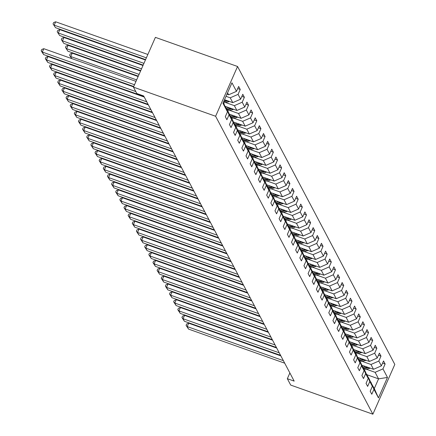<?xml version="1.0" encoding="UTF-8"?>
<svg xmlns="http://www.w3.org/2000/svg" width="436" height="436" viewBox="0 0 436 436"><rect width="100%" height="100%" fill="white"/><g stroke="black" fill="none" stroke-linecap="round" stroke-linejoin="round"><path stroke-width="0.65" d="M215.613 116.254L133.449 87.135L155.401 37.365L237.56 66.485L394.814 364.431L372.867 414.2L215.613 116.254L237.56 66.485M223.297 102.465L227.461 111.796L225.298 116.706L226.889 119.72L229.058 114.815L231.603 119.638L229.44 124.549L231.031 127.568L233.195 122.658L235.745 127.481L233.576 132.391L235.168 135.411L237.337 130.5L239.882 135.329L237.718 140.234L239.31 143.253L241.473 138.343L244.024 143.172L241.855 148.082L243.452 151.096L245.615 146.185L248.16 151.014L245.997 155.925L247.588 158.938L249.757 154.028L252.302 158.857L250.139 163.767L251.73 166.781L253.894 161.876L256.444 166.699L254.275 171.61L255.867 174.629L258.036 169.718L260.581 174.542L258.417 179.452L260.009 182.471L262.172 177.561L264.723 182.39L262.554 187.295L264.151 190.314L266.314 185.404L268.859 190.232L266.696 195.143L268.287 198.157L270.451 193.246L273.001 198.075L270.838 202.985L272.429 205.999L274.593 201.089L277.138 205.917L274.974 210.828L276.566 213.842L278.735 208.937L281.28 213.76L279.116 218.67L280.708 221.69L282.871 216.779L285.422 221.602L283.253 226.513L284.844 229.532L287.013 224.622L289.558 229.445L287.395 234.355L288.986 237.375L291.15 232.464L293.701 237.293L291.531 242.198L293.128 245.217L295.292 240.307L297.837 245.136L295.673 250.046L297.265 253.06L299.428 248.149L301.979 252.978L299.815 257.889L301.407 260.902L303.57 255.992L306.121 260.821L303.952 265.731L305.543 268.745L307.712 263.84L310.258 268.663L308.094 273.574L309.685 276.593L311.849 271.683L314.4 276.506L312.231 281.416L313.827 284.435L315.991 279.525L318.536 284.354L316.373 289.259L317.964 292.278L320.128 287.368L322.678 292.196L320.515 297.107L322.106 300.121L324.27 295.21L326.815 300.039L324.651 304.949L326.242 307.963L328.412 303.053L330.957 307.881L328.793 312.792L330.384 315.806L332.548 310.901L335.099 315.724L332.93 320.634L334.521 323.654L336.69 318.743L339.235 323.567L337.072 328.477L338.663 331.496L340.827 326.586L343.377 331.409L341.208 336.32L342.805 339.339L344.969 334.428L347.514 339.257L345.35 344.162L346.942 347.181L349.105 342.271L351.656 347.1L349.492 352.01L351.084 355.024L353.247 350.113L355.792 354.942L353.629 359.853L355.22 362.866L357.389 357.956L359.934 362.785L357.771 367.695L359.362 370.709L361.526 365.804L364.076 370.627L361.907 375.538L363.499 378.557L365.668 373.647L368.213 378.47L366.049 383.38L367.641 386.4L369.804 381.489L372.355 386.318L370.186 391.223L371.783 394.242L373.946 389.332L378.459 397.877L387.473 377.434L378.562 378.862L375.113 372.328L366.218 369.172M227.461 111.796L222.954 103.25L231.968 82.802L236.481 91.353L238.645 86.442L240.241 89.456L237.713 88.562M387.473 377.434L382.961 368.889L385.13 363.978L383.538 360.959L381.369 365.869L378.824 361.046L380.988 356.136L379.396 353.116L377.233 358.027L374.682 353.198L376.851 348.293L375.26 345.274L373.091 350.184L370.546 345.356L372.709 340.445L371.118 337.431L368.954 342.342L366.404 337.513L368.567 332.603L366.976 329.589L364.812 334.499L362.267 329.671L364.431 324.76L362.839 321.746L360.67 326.651L358.125 321.828L360.289 316.918L358.697 313.898L356.534 318.809L353.983 313.985L356.152 309.075L354.561 306.056L352.392 310.966L349.846 306.137L352.01 301.232L350.419 298.213L348.255 303.124L345.704 298.295L347.873 293.384L346.277 290.371L344.113 295.281L341.568 290.452L343.732 285.542L342.14 282.528L339.976 287.438L337.426 282.61L339.59 277.699L337.998 274.685L335.834 279.59L333.289 274.767L335.453 269.857L333.862 266.837L331.692 271.748L329.147 266.925L331.311 262.014L329.72 258.995L327.556 263.905L325.005 259.082L327.174 254.172L325.583 251.152L323.414 256.063L320.869 251.234L323.032 246.329L321.441 243.31L319.277 248.22L316.727 243.392L318.896 238.481L317.299 235.467L315.135 240.378L312.59 235.549L314.754 230.639L313.162 227.625L310.993 232.535L308.448 227.706L310.612 222.796L309.02 219.782L306.857 224.687L304.306 219.864L306.475 214.953L304.884 211.934L302.715 216.845L300.17 212.021L302.333 207.111L300.742 204.092L298.578 209.002L296.028 204.173L298.197 199.268L296.6 196.249L294.436 201.16L291.891 196.331L294.055 191.42L292.463 188.406L290.3 193.317L287.749 188.488L289.913 183.578L288.321 180.564L286.158 185.474L283.613 180.646L285.776 175.735L284.185 172.721L282.016 177.626L279.471 172.803L281.634 167.893L280.043 164.873L277.879 169.784L275.329 164.961L277.498 160.05L275.906 157.031L273.737 161.941L271.192 157.118L273.356 152.208L271.764 149.188L269.601 154.099L267.05 149.27L269.219 144.365L267.622 141.346L265.459 146.256L262.913 141.428L265.077 136.517L263.486 133.503L261.322 138.414L258.771 133.585L260.935 128.674L259.344 125.661L257.18 130.571L254.635 125.742L256.799 120.832L255.207 117.818L253.038 122.723L250.493 117.9L252.657 112.989L251.065 109.97L248.901 114.881L246.351 110.057L248.52 105.147L246.929 102.128L244.76 107.038L242.214 102.209L244.378 97.304L242.787 94.285L240.623 99.195L238.072 94.367L240.241 89.456M289.869 372.954L287.335 378.699L294.18 381.124L143.667 95.947L136.817 93.517L133.449 87.135M231.603 119.638L228.497 112.319L225.581 107.36M226.012 96.312L230.224 97.806L232.77 102.634L224.513 99.708M225.952 107.49L229.058 114.815M238.072 94.367L230.224 97.806M240.623 99.195L232.77 102.634M235.745 127.481L232.639 120.162L229.723 115.202M225.472 102.498L234.361 105.648L236.912 110.477L225.134 106.302M230.094 115.333L233.195 122.658M242.214 102.209L234.361 105.648M244.76 107.038L236.912 110.477M239.882 135.329L236.781 128.004L233.865 123.05M229.609 110.341L238.503 113.496L241.048 118.32L229.276 114.15M234.23 123.181L237.337 130.5M246.351 110.057L238.503 113.496M248.901 114.881L241.048 118.32M244.024 143.172L240.917 135.847L238.002 130.893M233.751 118.183L242.639 121.339L245.19 126.162L233.413 121.993M238.372 131.023L241.473 138.343M250.493 117.9L242.639 121.339M253.038 122.723L245.19 126.162M248.16 151.014L245.059 143.695L242.144 138.735M237.887 126.031L246.781 129.181L249.332 134.01L237.555 129.835M242.509 138.866L245.615 146.185M254.635 125.742L246.781 129.181M257.18 130.571L249.332 134.01M252.302 158.857L249.196 151.537L246.28 146.578M242.029 133.874L250.923 137.024L253.469 141.853L241.691 137.678M246.651 146.709L249.757 154.028M258.771 133.585L250.923 137.024M261.322 138.414L253.469 141.853M256.444 166.699L253.338 159.38L250.422 154.42M246.166 141.716L255.06 144.866L257.611 149.695L245.833 145.52M250.787 154.551L253.894 161.876M262.913 141.428L255.06 144.866M265.459 146.256L257.611 149.695M260.581 174.542L257.48 167.222L254.559 162.263M250.308 149.559L259.202 152.709L261.747 157.538L249.975 153.363M254.929 162.394L258.036 169.718M267.05 149.27L259.202 152.709M269.601 154.099L261.747 157.538M264.723 182.39L261.616 175.065L258.701 170.111M254.45 157.401L263.339 160.557L265.889 165.38L254.112 161.206M259.071 170.242L262.172 177.561M271.192 157.118L263.339 160.557M273.737 161.941L265.889 165.38M268.859 190.232L265.758 182.907L262.843 177.953M258.586 165.244L267.481 168.4L270.026 173.223L258.254 169.054M263.208 178.084L266.314 185.404M275.329 164.961L267.481 168.4M277.879 169.784L270.026 173.223M273.001 198.075L269.895 190.75L266.979 185.796M262.728 173.092L271.623 176.242L274.168 181.065L262.39 176.896M267.35 185.927L270.451 193.246M279.471 172.803L271.623 176.242M282.016 177.626L274.168 181.065M277.138 205.917L274.037 198.598L271.121 193.639M266.865 180.935L275.759 184.085L278.31 188.913L266.532 184.739M271.486 193.769L274.593 201.089M283.613 180.646L275.759 184.085M286.158 185.474L278.31 188.913M281.28 213.76L278.173 206.441L275.258 201.481M271.007 188.777L279.901 191.927L282.446 196.756L270.674 192.581M275.628 201.612L278.735 208.937M287.749 188.488L279.901 191.927M290.3 193.317L282.446 196.756M285.422 221.602L282.315 214.283L279.4 209.324M275.143 196.62L284.038 199.77L286.588 204.598L274.811 200.424M279.77 209.454L282.871 216.779M291.891 196.331L284.038 199.77M294.436 201.16L286.588 204.598M289.558 229.445L286.457 222.126L283.542 217.166M279.285 204.462L288.18 207.612L290.725 212.441L278.953 208.266M283.907 217.297L287.013 224.622M296.028 204.173L288.18 207.612M298.578 209.002L290.725 212.441M293.701 237.293L290.594 229.968L287.678 225.014M283.427 212.305L292.316 215.46L294.867 220.284L283.089 216.114M288.049 225.145L291.15 232.464M300.17 212.021L292.316 215.46M302.715 216.845L294.867 220.284M297.837 245.136L294.736 237.811L291.82 232.857M287.564 220.147L296.458 223.303L299.003 228.126L287.231 223.957M292.185 232.988L295.292 240.307M304.306 219.864L296.458 223.303M306.857 224.687L299.003 228.126M301.979 252.978L298.873 245.659L295.957 240.699M291.706 227.995L300.6 231.145L303.145 235.974L291.368 231.799M296.327 240.83L299.428 248.149M308.448 227.706L300.6 231.145M310.993 232.535L303.145 235.974M306.121 260.821L303.015 253.501L300.099 248.542M295.842 235.838L304.737 238.988L307.287 243.817L295.51 239.642M300.464 248.673L303.57 255.992M312.59 235.549L304.737 238.988M315.135 240.378L307.287 243.817M310.258 268.663L307.151 261.344L304.235 256.384M299.984 243.68L308.879 246.831L311.424 251.659L299.652 247.485M304.606 256.515L307.712 263.84M316.727 243.392L308.879 246.831M319.277 248.22L311.424 251.659M314.4 276.506L311.293 269.186L308.377 264.227M304.126 251.523L313.015 254.673L315.566 259.502L303.788 255.327M308.748 264.358L311.849 271.683M320.869 251.234L313.015 254.673M323.414 256.063L315.566 259.502M318.536 284.354L315.435 277.029L312.519 272.075M308.263 259.365L317.157 262.521L319.702 267.344L307.93 263.17M312.885 272.206L315.991 279.525M325.005 259.082L317.157 262.521M327.556 263.905L319.702 267.344M322.678 292.196L319.572 284.872L316.656 279.917M312.405 267.208L321.299 270.364L323.844 275.187L312.067 271.018M317.027 280.048L320.128 287.368M329.147 266.925L321.299 270.364M331.692 271.748L323.844 275.187M326.815 300.039L323.714 292.714L320.798 287.76M316.541 275.056L325.436 278.206L327.986 283.035L316.209 278.86M321.163 287.891L324.27 295.21M333.289 274.767L325.436 278.206M335.834 279.59L327.986 283.035M330.957 307.881L327.85 300.562L324.934 295.603M320.683 282.899L329.578 286.049L332.123 290.877L320.351 286.703M325.305 295.733L328.412 303.053M337.426 282.61L329.578 286.049M339.976 287.438L332.123 290.877M335.099 315.724L331.992 308.405L329.076 303.445M324.82 290.741L333.714 293.891L336.265 298.72L324.488 294.545M329.447 303.576L332.548 310.901M341.568 290.452L333.714 293.891M344.113 295.281L336.265 298.72M339.235 323.567L336.134 316.247L333.213 311.288M328.962 298.584L337.856 301.734L340.402 306.562L328.63 302.388M333.584 311.418L336.69 318.743M345.704 298.295L337.856 301.734M348.255 303.124L340.402 306.562M343.377 331.409L340.271 324.09L337.355 319.136M333.104 306.426L341.993 309.576L344.544 314.405L332.766 310.23M337.726 319.261L340.827 326.586M349.846 306.137L341.993 309.576M352.392 310.966L344.544 314.405M347.514 339.257L344.413 331.932L341.497 326.978M337.241 314.269L346.135 317.424L348.68 322.248L336.908 318.078M341.862 327.109L344.969 334.428M353.983 313.985L346.135 317.424M356.534 318.809L348.68 322.248M351.656 347.1L348.549 339.775L345.634 334.821M341.383 322.111L350.277 325.267L352.822 330.09L341.045 325.921M346.004 334.952L349.105 342.271M358.125 321.828L350.277 325.267M360.67 326.651L352.822 330.09M355.792 354.942L352.691 347.623L349.776 342.663M345.519 329.959L354.413 333.109L356.964 337.938L345.187 333.763M350.141 342.794L353.247 350.113M362.267 329.671L354.413 333.109M364.812 334.499L356.964 337.938M359.934 362.785L356.828 355.465L353.912 350.506M349.661 337.802L358.555 340.952L361.101 345.781L349.329 341.606M354.283 350.637L357.389 357.956M366.404 337.513L358.555 340.952M368.954 342.342L361.101 345.781M364.076 370.627L360.97 363.308L358.054 358.348M353.798 345.644L362.692 348.795L365.243 353.623L353.465 349.449M358.425 358.479L361.526 365.804M370.546 345.356L362.692 348.795M373.091 350.184L365.243 353.623M368.213 378.47L365.112 371.15L362.196 366.191M357.94 353.487L366.834 356.637L369.379 361.466L357.607 357.291M362.561 366.322L365.668 373.647M374.682 353.198L366.834 356.637M377.233 358.027L369.379 361.466M372.355 386.318L369.248 378.993L366.333 374.039M362.082 361.33L370.971 364.485L373.521 369.308L361.744 365.139M366.703 374.17L369.804 381.489M378.824 361.046L370.971 364.485M381.369 365.869L373.521 369.308M378.459 397.877L374.29 388.547L370.475 381.882M367.019 374.775L378.562 378.862L374.29 388.547M370.84 382.012L373.946 389.332M382.961 368.889L375.113 372.328M287.335 378.699L290.703 385.081L372.867 414.2M226.949 94.192L228.633 94.792L227.57 92.781M236.481 91.353L228.633 94.792M385.13 363.978L382.601 363.084M380.988 356.136L378.459 355.236M376.851 348.293L374.322 347.394M372.709 340.445L370.18 339.551M368.567 332.603L366.044 331.709M364.431 324.76L361.902 323.866M360.289 316.918L357.765 316.024M356.152 309.075L353.623 308.176M352.01 301.232L349.481 300.333M347.873 293.384L345.345 292.491M343.732 285.542L341.203 284.648M339.59 277.699L337.066 276.805M335.453 269.857L332.924 268.963M331.311 262.014L328.782 261.115M327.174 254.172L324.646 253.272M323.032 246.329L320.504 245.43M318.896 238.481L316.367 237.587M314.754 230.639L312.225 229.745M310.612 222.796L308.089 221.902M306.475 214.953L303.947 214.06M302.333 207.111L299.805 206.212M298.197 199.268L295.668 198.369M294.055 191.42L291.526 190.527M289.913 183.578L287.389 182.684M285.776 175.735L283.247 174.841M281.634 167.893L279.111 166.999M277.498 160.05L274.969 159.151M273.356 152.208L270.827 151.308M269.219 144.365L266.69 143.466M265.077 136.517L262.548 135.623M260.935 128.674L258.412 127.781M256.799 120.832L254.27 119.938M252.657 112.989L250.128 112.096M248.52 105.147L245.991 104.248M244.378 97.304L241.849 96.405M284.713 363.183L188.537 329.098L187.208 326.58L188.69 323.218L186.668 323.975L186.074 325.321L187.208 326.58L283.384 360.665M280.86 355.885L188.69 323.218M188.537 329.098L186.074 325.321M362.354 365.352L361.88 365.455M365.597 366.502L362.97 367.096M370.169 368.12A4.017 3.722 152.2 0 1 369.074 368.529L364.294 369.608M367.439 367.156L363.471 368.049M363.793 368.654L368.573 367.575A4.017 3.722 -27.8 0 0 368.605 367.564M199.901 301.243L200.184 301.788M200.059 301.745L199.595 301.134M280.571 355.335L184.395 321.256L183.071 318.738L184.553 315.375L182.526 316.133L181.932 317.479L183.071 318.738L279.242 352.822M276.718 348.042L184.553 315.375M184.395 321.256L181.932 317.479M276.429 347.492L180.259 313.408L178.929 310.895L180.411 307.533L178.389 308.29L177.795 309.636L178.929 310.895L275.105 344.98M272.582 340.194L180.411 307.533M180.259 313.408L177.795 309.636M358.212 357.509L357.743 357.613M361.455 358.659L358.828 359.253M366.027 360.278A4.017 3.722 152.2 0 1 364.937 360.686L360.158 361.766M363.302 359.313L359.335 360.207M359.651 360.812L364.431 359.733A4.017 3.722 -27.8 0 0 364.463 359.722M195.759 293.401L196.047 293.946M195.917 293.897L195.453 293.292M354.07 349.667L353.601 349.77M357.318 350.817L354.691 351.411M361.885 352.435A4.017 3.722 152.2 0 1 360.795 352.844L356.016 353.923M359.16 351.465L355.193 352.364M355.514 352.969L360.294 351.885A4.017 3.722 -27.8 0 0 360.321 351.879M191.617 285.553L191.905 286.103M191.775 286.054L191.317 285.449M272.293 339.649L176.117 305.565L174.792 303.053L176.275 299.69L174.247 300.448L173.653 301.788L174.792 303.053L270.963 337.137M268.44 332.352L176.275 299.69M176.117 305.565L173.653 301.788M268.151 331.807L171.975 297.723L170.65 295.21L172.133 291.848L170.105 292.6L169.517 293.946L170.65 295.21L266.827 329.294M264.303 324.509L172.133 291.848M171.975 297.723L169.517 293.946M264.014 323.964L167.838 289.88L166.508 287.368L167.996 284.005L165.969 284.757L165.375 286.103L166.508 287.368L262.685 321.452M260.161 316.667L167.996 284.005M167.838 289.88L165.375 286.103M349.934 341.819L349.465 341.928M353.176 342.974L350.549 343.563M357.749 344.593A4.017 3.722 152.2 0 1 356.659 345.001L351.879 346.08M355.018 343.623L351.056 344.522M351.372 345.121L356.152 344.042A4.017 3.722 -27.8 0 0 356.185 344.037M187.48 277.71L187.769 278.261M187.638 278.212L187.175 277.607M345.792 333.976L345.323 334.085M349.04 335.126L346.407 335.72M353.607 336.75A4.017 3.722 152.2 0 1 352.517 337.153L347.737 338.238M350.882 335.78L346.914 336.679M347.23 337.279L352.016 336.2A4.017 3.722 -27.8 0 0 352.043 336.194M183.338 269.868L183.627 270.413M183.496 270.369L183.033 269.759M341.655 326.133L341.181 326.242M344.898 327.283L342.271 327.877M349.47 328.902A4.017 3.722 152.2 0 1 348.375 329.311L343.595 330.39M346.74 327.937L342.772 328.831M343.094 329.436L347.873 328.357A4.017 3.722 -27.8 0 0 347.906 328.352M179.201 262.025L179.49 262.57M179.36 262.526L178.896 261.916M259.872 316.122L163.696 282.038L162.372 279.525L163.854 276.162L161.827 276.915L161.233 278.261L162.372 279.525L258.548 313.604M256.019 308.824L163.854 276.162M163.696 282.038L161.233 278.261M337.513 318.291L337.044 318.394M340.761 319.441L338.129 320.035M345.328 321.06A4.017 3.722 152.2 0 1 344.238 321.468L339.459 322.547M342.603 320.095L338.636 320.989M338.952 321.594L343.732 320.515A4.017 3.722 -27.8 0 0 343.764 320.509M175.059 254.183L175.348 254.728M175.218 254.684L174.754 254.074M255.73 308.279L159.56 274.195L158.23 271.677L159.712 268.314L157.69 269.072L157.096 270.418L158.23 271.677L254.406 305.761M251.883 300.982L159.712 268.314M159.56 274.195L157.096 270.418M333.377 310.448L332.902 310.552M336.619 311.598L333.992 312.192M341.192 313.217A4.017 3.722 152.2 0 1 340.096 313.626L335.317 314.705M338.461 312.252L334.494 313.146M334.815 313.751L339.595 312.672A4.017 3.722 -27.8 0 0 339.628 312.661M170.917 246.34L171.206 246.885M171.081 246.841L170.618 246.231M251.594 300.431L155.418 266.352L154.093 263.835L155.576 260.472L153.548 261.229L152.954 262.576L154.093 263.835L250.264 297.919M247.741 293.139L155.576 260.472M155.418 266.352L152.954 262.576M329.235 302.606L328.766 302.709M332.477 303.756L329.85 304.35M337.05 305.374A4.017 3.722 152.2 0 1 335.96 305.783L331.18 306.862M334.319 304.41L330.357 305.304M330.673 305.909L335.453 304.829A4.017 3.722 -27.8 0 0 335.486 304.818M166.781 238.497L167.07 239.042M166.939 238.993L166.476 238.388M247.452 292.589L151.281 258.504L149.951 255.992L151.434 252.629L149.412 253.387L148.818 254.728L149.951 255.992L246.127 290.076M243.604 285.291L151.434 252.629M151.281 258.504L148.818 254.728M325.093 294.763L324.624 294.867M328.341 295.913L325.714 296.502M332.908 297.532A4.017 3.722 152.2 0 1 331.818 297.941L327.038 299.02M330.183 296.562L326.215 297.461M326.537 298.06L331.316 296.981A4.017 3.722 -27.8 0 0 331.344 296.976M162.639 230.649L162.928 231.2M162.797 231.151L162.334 230.546M243.315 284.746L147.139 250.662L145.815 248.149L147.297 244.787L145.27 245.539L144.676 246.885L145.815 248.149L241.985 282.234M239.462 277.449L147.297 244.787M147.139 250.662L144.676 246.885M320.956 286.915L320.482 287.024M324.199 288.065L321.572 288.659M328.771 289.689A4.017 3.722 152.2 0 1 327.681 290.098L322.896 291.177M326.041 288.719L322.079 289.618M322.395 290.218L327.174 289.139A4.017 3.722 -27.8 0 0 327.207 289.133M158.502 222.807L158.791 223.352M158.66 223.308L158.197 222.698M239.173 276.904L142.997 242.819L141.673 240.307L143.155 236.944L141.128 237.696L140.534 239.042L141.673 240.307L237.849 274.391M235.326 269.606L143.155 236.944M142.997 242.819L140.534 239.042M316.814 279.073L316.345 279.182M320.062 280.223L317.43 280.817M324.629 281.841A4.017 3.722 152.2 0 1 323.539 282.25L318.76 283.329M321.904 280.877L317.937 281.77M318.253 282.375L323.032 281.296A4.017 3.722 -27.8 0 0 323.065 281.291M154.36 214.964L154.649 215.509M154.518 215.466L154.055 214.855M235.037 269.061L138.861 234.977L137.531 232.464L139.019 229.102L136.991 229.854L136.397 231.2L137.531 232.464L233.707 266.549M231.184 261.764L139.019 229.102M138.861 234.977L136.397 231.2M312.677 271.23L312.203 271.339M315.92 272.38L313.293 272.974M320.493 273.999A4.017 3.722 152.2 0 1 319.397 274.408L314.618 275.487M317.762 273.034L313.795 273.928M314.116 274.533L318.896 273.454A4.017 3.722 -27.8 0 0 318.929 273.448M150.224 207.122L150.507 207.667M150.382 207.623L149.919 207.013M230.895 261.219L134.719 227.134L133.394 224.616L134.877 221.254L132.849 222.011L132.255 223.357L133.394 224.616L229.57 258.701M227.042 253.921L134.877 221.254M134.719 227.134L132.255 223.357M308.535 263.388L308.067 263.491M311.778 264.538L309.151 265.132M316.351 266.156A4.017 3.722 152.2 0 1 315.261 266.565L310.481 267.644M313.626 265.192L309.658 266.085M309.974 266.69L314.754 265.611A4.017 3.722 -27.8 0 0 314.787 265.6M146.082 199.279L146.371 199.824M146.24 199.781L145.777 199.17M226.753 253.37L130.582 219.292L129.252 216.774L130.735 213.411L128.713 214.169L128.119 215.515L129.252 216.774L225.428 250.858M222.905 246.078L130.735 213.411M130.582 219.292L128.119 215.515M304.393 255.545L303.925 255.649M307.642 256.695L305.015 257.289M312.209 258.314A4.017 3.722 152.2 0 1 311.119 258.722L306.339 259.802M309.484 257.349L305.516 258.243M305.838 258.848L310.617 257.769A4.017 3.722 -27.8 0 0 310.65 257.758M141.94 191.437L142.229 191.982M142.103 191.933L141.64 191.328M222.616 245.528L126.44 211.444L125.116 208.931L126.598 205.569L124.571 206.326L123.977 207.667L125.116 208.931L221.286 243.016M218.763 238.23L126.598 205.569M126.44 211.444L123.977 207.667M300.257 247.703L299.788 247.806M303.5 248.852L300.873 249.447M308.072 250.471A4.017 3.722 152.2 0 1 306.982 250.88L302.203 251.959M305.342 249.501L301.38 250.4M301.696 251.005L306.475 249.921A4.017 3.722 -27.8 0 0 306.508 249.915M137.803 183.589L138.092 184.139M137.961 184.09L137.498 183.485M218.474 237.685L122.303 203.601L120.974 201.089L122.456 197.726L120.429 198.484L119.84 199.824L120.974 201.089L217.15 235.173M214.626 230.388L122.456 197.726M122.303 203.601L119.84 199.824M296.115 239.855L295.646 239.964M299.363 241.004L296.736 241.599M303.93 242.629A4.017 3.722 152.2 0 1 302.84 243.037L298.06 244.116M301.205 241.658L297.238 242.558M297.554 243.157L302.339 242.078A4.017 3.722 -27.8 0 0 302.366 242.073M133.661 175.746L133.95 176.297M133.819 176.248L133.356 175.637M214.338 229.843L118.161 195.759L116.832 193.246L118.32 189.883L116.292 190.636L115.698 191.982L116.832 193.246L213.008 227.33M210.484 222.545L118.32 189.883M118.161 195.759L115.698 191.982M291.978 232.012L291.504 232.121M295.221 233.162L292.594 233.756M299.794 234.786A4.017 3.722 152.2 0 1 298.704 235.189L293.918 236.268M297.063 233.816L293.096 234.715M293.417 235.315L298.197 234.236A4.017 3.722 -27.8 0 0 298.229 234.23M129.525 167.904L129.814 168.449M129.683 168.405L129.22 167.795M210.196 222L114.019 187.916L112.695 185.404L114.178 182.041L112.15 182.793L111.556 184.139L112.695 185.404L208.871 219.488M206.342 214.703L114.178 182.041M114.019 187.916L111.556 184.139M287.836 224.169L287.368 224.278M291.085 225.319L288.452 225.913M295.652 226.938A4.017 3.722 152.2 0 1 294.562 227.347L289.782 228.426M292.927 225.973L288.959 226.867M289.275 227.472L294.055 226.393A4.017 3.722 -27.8 0 0 294.087 226.388M125.383 160.061L125.672 160.606M125.541 160.562L125.078 159.952M206.059 214.158L109.883 180.073L108.553 177.561L110.036 174.198L108.014 174.95L107.419 176.297L108.553 177.561L204.729 211.64M202.206 206.86L110.036 174.198M109.883 180.073L107.419 176.297M283.7 216.327L283.226 216.43M286.942 217.477L284.316 218.071M291.515 219.095A4.017 3.722 152.2 0 1 290.42 219.504L285.64 220.583M288.785 218.131L284.817 219.025M285.139 219.63L289.918 218.55A4.017 3.722 -27.8 0 0 289.951 218.54M121.246 152.219L121.53 152.764M121.404 152.72L120.941 152.11M201.917 206.315L105.741 172.231L104.417 169.713L105.899 166.35L103.872 167.108L103.278 168.454L104.417 169.713L200.587 203.797M198.064 199.018L105.899 166.35M105.741 172.231L103.278 168.454M279.558 208.484L279.089 208.588M282.8 209.634L280.174 210.228M287.373 211.253A4.017 3.722 152.2 0 1 286.283 211.662L281.503 212.741M284.648 210.288L280.68 211.182M280.997 211.787L285.776 210.708A4.017 3.722 -27.8 0 0 285.809 210.697M117.104 144.376L117.393 144.921M117.262 144.872L116.799 144.267M197.775 198.467L101.604 164.388L100.275 161.87L101.757 158.508L99.735 159.265L99.141 160.612L100.275 161.87L196.451 195.955M193.927 191.175L101.757 158.508M101.604 164.388L99.141 160.612M275.416 200.642L274.947 200.745M278.664 201.792L276.037 202.386M283.231 203.41A4.017 3.722 152.2 0 1 282.141 203.819L277.361 204.898M280.506 202.446L276.538 203.34M276.86 203.944L281.64 202.865A4.017 3.722 -27.8 0 0 281.667 202.854M112.962 136.528L113.251 137.078M113.12 137.029L112.662 136.424M193.639 190.625L97.462 156.54L96.138 154.028L97.62 150.665L95.593 151.423L94.999 152.764L96.138 154.028L192.309 188.112M189.785 183.327L97.62 150.665M97.462 156.54L94.999 152.764M271.279 192.799L270.81 192.903M274.522 193.949L271.895 194.538M279.095 195.568A4.017 3.722 152.2 0 1 278.005 195.977L273.225 197.056M276.364 194.598L272.402 195.497M272.718 196.096L277.498 195.017A4.017 3.722 -27.8 0 0 277.53 195.012M108.826 128.685L109.114 129.236M108.984 129.187L108.52 128.582M189.496 182.782L93.32 148.698L91.996 146.185L93.478 142.823L91.451 143.575L90.862 144.921L91.996 146.185L188.172 180.27M185.649 175.485L93.478 142.823M93.32 148.698L90.862 144.921M267.137 184.951L266.669 185.06M270.385 186.101L267.753 186.695M274.953 187.725A4.017 3.722 152.2 0 1 273.863 188.129L269.083 189.213M272.228 186.755L268.26 187.654M268.576 188.254L273.361 187.175A4.017 3.722 -27.8 0 0 273.388 187.169M104.684 120.843L104.972 121.388M104.842 121.344L104.378 120.734M185.36 174.94L89.184 140.855L87.854 138.343L89.342 134.98L87.314 135.732L86.72 137.078L87.854 138.343L184.03 172.427M181.507 167.642L89.342 134.98M89.184 140.855L86.72 137.078M263.001 177.109L262.526 177.218M266.243 178.259L263.617 178.853M270.816 179.877A4.017 3.722 152.2 0 1 269.721 180.286L264.941 181.365M268.086 178.913L264.118 179.806M264.439 180.411L269.219 179.332A4.017 3.722 -27.8 0 0 269.252 179.327M100.547 113L100.836 113.545M100.705 113.502L100.242 112.891M181.218 167.097L85.042 133.013L83.717 130.5L85.2 127.138L83.172 127.89L82.578 129.236L83.717 130.5L179.894 164.579M177.365 159.799L85.2 127.138M85.042 133.013L82.578 129.236M258.859 169.266L258.39 169.375M262.107 170.416L259.475 171.01M266.674 172.035A4.017 3.722 152.2 0 1 265.584 172.443L260.804 173.523M263.949 171.07L259.981 171.964M260.297 172.569L265.077 171.49A4.017 3.722 -27.8 0 0 265.11 171.484M96.405 105.158L96.694 105.703M96.563 105.659L96.1 105.049M177.076 159.254L80.905 125.17L79.575 122.652L81.058 119.29L79.036 120.047L78.442 121.393L79.575 122.652L175.752 156.737M173.228 151.957L81.058 119.29M80.905 125.17L78.442 121.393M254.717 161.424L254.248 161.527M257.965 162.574L255.338 163.168M262.532 164.192A4.017 3.722 152.2 0 1 261.442 164.601L256.662 165.68M259.807 163.228L255.839 164.121M256.161 164.726L260.941 163.647A4.017 3.722 -27.8 0 0 260.973 163.636M92.263 97.315L92.552 97.86M92.427 97.817L91.963 97.206M172.939 151.406L76.763 117.328L75.439 114.81L76.921 111.447L74.894 112.205L74.3 113.551L75.439 114.81L171.61 148.894M169.086 144.114L76.921 111.447M76.763 117.328L74.3 113.551M250.58 153.581L250.111 153.685M253.823 154.731L251.196 155.325M258.395 156.35A4.017 3.722 152.2 0 1 257.305 156.758L252.526 157.837M255.665 155.385L251.703 156.279M252.019 156.884L256.799 155.805A4.017 3.722 -27.8 0 0 256.831 155.794M88.127 89.473L88.415 90.018M88.285 89.969L87.821 89.364M168.797 143.564L72.627 109.48L71.297 106.967L72.779 103.605L70.752 104.362L70.163 105.703L71.297 106.967L167.473 141.051M164.95 136.266L72.779 103.605M72.627 109.48L70.163 105.703M246.438 145.738L245.969 145.842M249.686 146.888L247.059 147.482M254.253 148.507A4.017 3.722 152.2 0 1 253.163 148.916L248.384 149.995M251.528 147.537L247.561 148.436M247.882 149.041L252.662 147.957A4.017 3.722 -27.8 0 0 252.689 147.951M83.984 81.625L84.273 82.175M84.143 82.126L83.679 81.521M164.661 135.721L68.485 101.637L67.16 99.125L68.643 95.762L66.615 96.52L66.021 97.86L67.16 99.125L163.331 133.209M160.808 128.424L68.643 95.762M68.485 101.637L66.021 97.86M242.302 137.89L241.827 137.999M245.544 139.04L242.917 139.634M250.117 140.665A4.017 3.722 152.2 0 1 249.027 141.073L244.242 142.152M247.386 139.694L243.424 140.594M243.74 141.193L248.52 140.114A4.017 3.722 -27.8 0 0 248.553 140.109M79.848 73.782L80.137 74.333M80.006 74.284L79.543 73.673M160.519 127.879L64.343 93.794L63.018 91.282L64.501 87.919L62.473 88.671L61.879 90.018L63.018 91.282L159.195 125.366M156.666 120.581L64.501 87.919M64.343 93.794L61.879 90.018M238.16 130.048L237.691 130.157M241.408 131.198L238.775 131.792M245.975 132.816A4.017 3.722 152.2 0 1 244.885 133.225L240.105 134.304M243.25 131.852L239.282 132.746M239.598 133.351L244.378 132.272A4.017 3.722 -27.8 0 0 244.411 132.266M75.706 65.94L75.995 66.485M75.864 66.441L75.401 65.831M156.382 120.036L60.206 85.952L58.876 83.44L60.364 80.077L58.337 80.829L57.743 82.175L58.876 83.44L155.053 117.524M152.529 112.739L60.364 80.077M60.206 85.952L57.743 82.175M234.023 122.205L233.549 122.314M138.125 76.529L72.229 53.176L70.741 56.538L136.642 79.892M237.266 123.355L234.639 123.949M241.838 124.974A4.017 3.722 152.2 0 1 240.743 125.383L235.963 126.462M239.108 124.009L235.14 124.903M235.462 125.508L240.241 124.429A4.017 3.722 -27.8 0 0 240.274 124.424M71.727 58.598L69.607 55.274L71.853 58.642M69.607 55.274L70.201 53.928L72.229 53.176M152.24 112.194L56.064 78.109L54.74 75.597L56.222 72.234L54.195 72.986L53.601 74.333L54.74 75.597L150.916 109.676M148.387 104.896L56.222 72.234M56.064 78.109L53.601 74.333M229.881 114.363L229.412 114.466M140.561 71.014L68.087 45.328L66.604 48.69L139.073 74.376M233.124 115.513L230.497 116.107M237.696 117.131A4.017 3.722 152.2 0 1 236.606 117.54L231.827 118.619M138.294 76.142L67.929 51.208L65.465 47.431L66.059 46.085L68.087 45.328M234.971 116.167L231.004 117.061M231.32 117.666L236.099 116.586A4.017 3.722 -27.8 0 0 236.132 116.576M65.465 47.431L67.929 51.208M148.098 104.351L51.928 70.267L50.598 67.749L52.08 64.386L50.058 65.144L49.464 66.49L50.598 67.749L146.774 101.833M144.251 97.054L52.08 64.386M51.928 70.267L49.464 66.49M225.739 106.52L225.27 106.624M142.992 65.498L63.945 37.485L62.462 40.848L141.509 68.861M228.987 107.67L226.36 108.264M233.554 109.289A4.017 3.722 152.2 0 1 232.464 109.698L227.685 110.777M140.73 70.632L63.792 43.366L61.329 39.589L61.923 38.243L63.945 37.485M230.829 108.324L226.862 109.218M227.183 109.823L231.963 108.744A4.017 3.722 -27.8 0 0 231.99 108.733M61.329 39.589L63.792 43.366M143.962 96.503L47.786 62.419L46.461 59.906L47.944 56.544L45.916 57.301L45.322 58.647L46.461 59.906L135.787 91.565M133.558 86.884L47.944 56.544M47.786 62.419L45.322 58.647M145.422 59.983L59.808 29.643L58.326 33.005L143.94 63.345M224.845 99.828L224.42 99.92M229.418 101.446A4.017 3.722 152.2 0 1 228.328 101.855L223.548 102.934M143.161 65.117L59.65 35.518L57.187 31.741L57.781 30.4L59.808 29.643M226.687 100.482L223.897 101.108M223.564 101.861L227.821 100.896A4.017 3.722 -27.8 0 0 227.854 100.89M57.187 31.741L59.65 35.518M133.727 86.502L43.649 54.576L42.319 52.064L43.802 48.701L41.774 49.459L41.186 50.799L42.319 52.064L134.506 84.737M135.988 81.374L43.802 48.701M43.649 54.576L41.186 50.799M147.853 54.473L55.666 21.8L54.184 25.163L146.371 57.835M145.591 59.601L55.514 27.675L53.05 23.898L53.639 22.558L55.666 21.8M53.05 23.898L55.514 27.675M369.074 368.529L368.573 367.575M364.937 360.686L364.431 359.733M360.795 352.844L360.294 351.885M356.659 345.001L356.152 344.042M352.517 337.153L352.016 336.2M348.375 329.311L347.873 328.357M344.238 321.468L343.732 320.515M340.096 313.626L339.595 312.672M335.96 305.783L335.453 304.829M331.818 297.941L331.316 296.981M327.681 290.098L327.174 289.139M323.539 282.25L323.032 281.296M319.397 274.408L318.896 273.454M315.261 266.565L314.754 265.611M311.119 258.722L310.617 257.769M306.982 250.88L306.475 249.921M302.84 243.037L302.339 242.078M298.704 235.189L298.197 234.236M294.562 227.347L294.055 226.393M290.42 219.504L289.918 218.55M286.283 211.662L285.776 210.708M282.141 203.819L281.64 202.865M278.005 195.977L277.498 195.017M273.863 188.129L273.361 187.175M269.721 180.286L269.219 179.332M265.584 172.443L265.077 171.49M261.442 164.601L260.941 163.647M257.305 156.758L256.799 155.805M253.163 148.916L252.662 147.957M249.027 141.073L248.52 140.114M244.885 133.225L244.378 132.272M240.743 125.383L240.241 124.429M236.606 117.54L236.099 116.586M232.464 109.698L231.963 108.744M228.328 101.855L227.821 100.896"/></g></svg>
